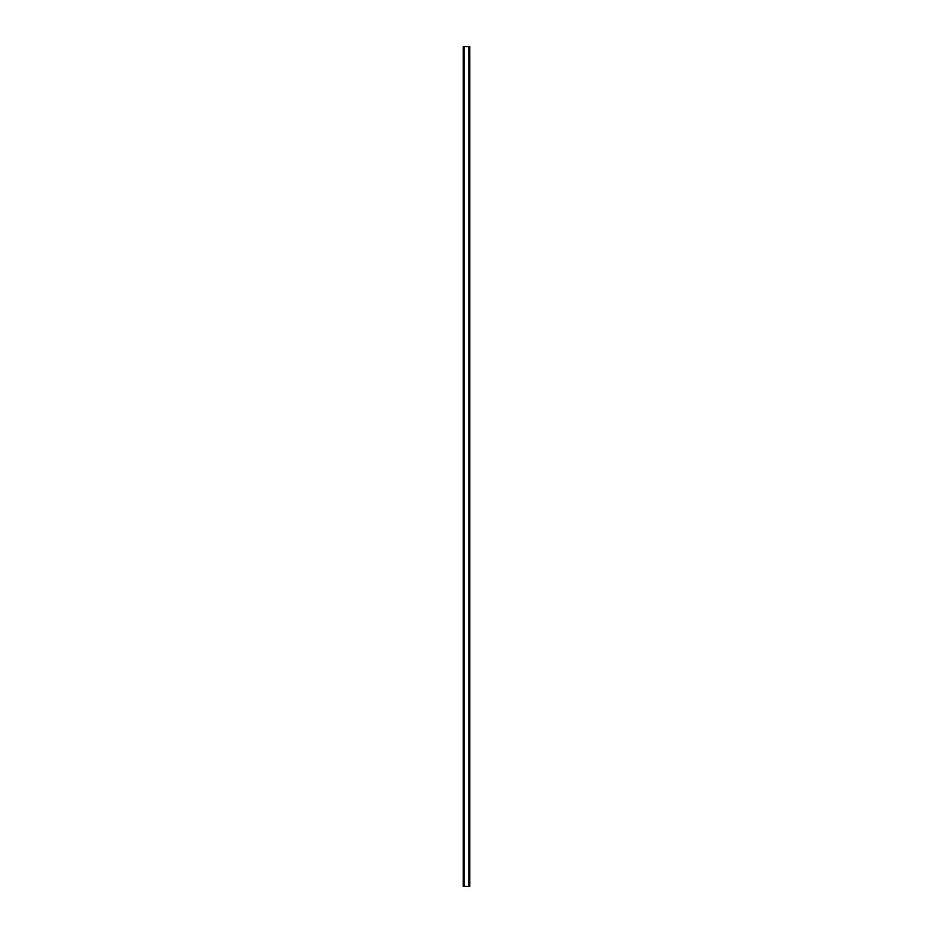 <?xml version="1.0" encoding="UTF-8"?>
<svg xmlns="http://www.w3.org/2000/svg" width="933" height="933" viewBox="0 0 933 933"><rect width="100%" height="100%" fill="white"/><g stroke="black" fill="none" stroke-linecap="round" stroke-linejoin="round"><path stroke-width="1.4" d="M469.696 46.65L463.258 46.65L463.258 886.35L469.742 886.35L469.742 46.65L469.696 886.35M469.054 886.35L469.054 46.65L469.066 886.35M463.934 886.35L463.934 46.65L463.946 886.35M463.351 46.65L463.351 886.35M463.421 46.65L463.421 886.35M464.156 46.65L464.156 886.35M468.844 46.65L468.844 886.35M469.579 46.65L469.579 886.35M469.649 46.65L469.649 886.35M463.304 46.65L463.304 886.35"/></g></svg>
